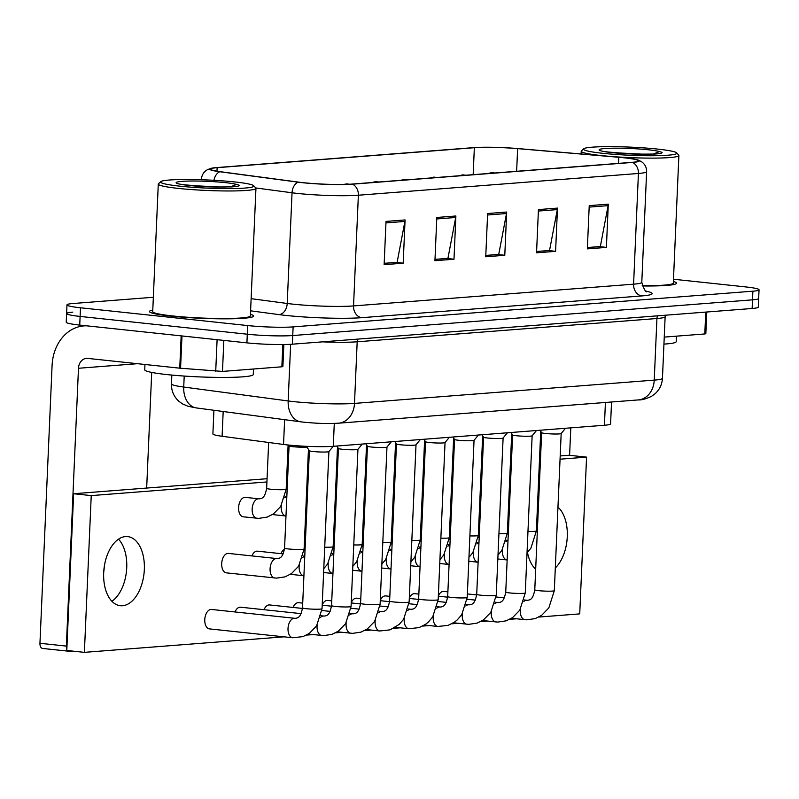 <?xml version="1.0" encoding="UTF-8"?>
<svg xmlns="http://www.w3.org/2000/svg" width="799" height="799" viewBox="0 0 799 799"><rect width="100%" height="100%" fill="white"/><g stroke="black" fill="none" stroke-linecap="round" stroke-linejoin="round"><path stroke-width="1.2" d="M611.535 401.997L610.586 423.86A32.589 2.836 -177.5 0 1 604.424 425.248L333.283 446.301A32.589 2.836 -177.5 0 1 283.535 444.464L222.102 436.284A32.589 2.836 -177.5 0 1 212.894 433.897L213.922 410.267M152.789 310.052A52.135 4.544 2.5 0 0 149.463 311.49A52.135 4.544 2.5 0 0 171.066 316.134A52.135 4.544 2.5 0 0 225.178 318.841A52.135 4.544 2.5 0 0 253.633 316.044A52.135 4.544 2.5 0 0 250.447 314.317A52.135 4.544 2.5 0 1 253.633 316.044A52.135 4.544 2.5 0 1 225.178 318.841A52.135 4.544 2.5 0 1 171.066 316.134A52.135 4.544 2.5 0 1 149.463 311.49A52.135 4.544 2.5 0 1 152.789 310.052M623.999 157.783A34.756 3.026 -177.5 0 1 638.401 160.869A34.756 3.026 -177.5 0 1 631.839 162.347L351.78 184.1A34.756 3.026 -177.5 0 1 298.726 182.142L220.394 171.705A34.756 3.026 -177.5 0 1 210.566 169.158A34.756 3.026 -177.5 0 1 217.138 167.68L474.346 147.705A34.756 3.026 -177.5 0 1 517.632 148.624L618.806 157.283A34.756 3.026 -177.5 0 1 623.999 157.783M624.508 157.743A35.625 3.106 2.5 0 0 619.175 157.233L518.002 148.574A35.625 3.106 2.5 0 0 473.647 147.625L216.429 167.6A35.625 3.106 2.5 0 0 211.375 168.259A35.625 3.106 2.5 0 0 219.765 171.735L298.097 182.162A35.625 3.106 2.5 0 0 352.489 184.179L632.538 162.427A35.625 3.106 2.5 0 0 637.672 159.91A35.625 3.106 2.5 0 0 624.508 157.743M72.759 312.149A32.589 2.836 2.5 0 0 66.607 313.538L66.227 322.177A32.589 2.836 2.5 0 0 79.73 325.083L246.921 342.861L247.291 334.212A32.589 2.836 2.5 0 0 292.744 335.54L752.518 299.835A32.589 2.836 2.5 0 0 758.67 298.446A32.589 2.836 2.5 0 1 752.518 299.835L292.744 335.54A32.589 2.836 2.5 0 1 247.291 334.212L80.11 316.434L247.291 334.212L247.67 325.563A32.589 2.836 2.5 0 0 293.123 326.891L752.898 291.186A32.589 2.836 2.5 0 0 759.05 289.797A32.589 2.836 2.5 0 0 745.547 286.901L673.487 279.231M66.607 313.538A32.589 2.836 2.5 0 0 80.11 316.434A32.589 2.836 2.5 0 1 66.607 313.538L66.986 304.888A32.589 2.836 2.5 0 0 80.489 307.785L247.67 325.563M386.017 221.413L384.129 264.659L403.185 263.181L405.073 219.935L386.017 221.413M384.189 263.32L397.123 262.312L404.903 221.423A8.689 7.041 -94.4 0 0 405.073 219.935M396.144 262.392L403.185 263.181M436.823 217.468L434.936 260.714L453.992 259.226L455.879 215.99L436.823 217.468M434.996 259.365L447.929 258.367L455.7 217.478A8.689 7.041 -94.4 0 0 455.879 215.99M446.951 258.447L453.992 259.226M589.233 205.633L587.345 248.869L606.401 247.39L608.289 204.154L589.233 205.633M587.405 247.53L600.339 246.531L608.109 205.643A8.689 7.041 -94.4 0 0 608.289 204.154M599.36 246.601L606.401 247.39M538.436 209.578L536.548 252.824L555.595 251.335L557.482 208.1L538.436 209.578M536.598 251.475L549.542 250.477L557.312 209.588A8.689 7.041 -94.4 0 0 557.482 208.1M548.553 250.546L555.595 251.335M487.63 213.523L485.742 256.769L504.788 255.28L506.676 212.045L487.63 213.523M485.802 255.42L498.736 254.422L506.506 213.533A8.689 7.041 -94.4 0 0 506.676 212.045M497.757 254.491L504.788 255.28M642.286 285.962A52.135 4.544 2.5 0 0 676.573 283.196A52.135 4.544 2.5 0 0 673.387 281.468A52.135 4.544 2.5 0 1 676.573 283.196A52.135 4.544 2.5 0 1 642.286 285.962M153.338 297.268L73.138 303.5A32.589 2.836 2.5 0 0 66.986 304.888M396.144 262.432L384.189 263.36M548.553 250.586L536.598 251.515M599.36 246.641L587.405 247.57M446.951 258.486L434.996 259.405M497.747 254.531L485.792 255.46M246.921 342.861A32.589 2.836 2.5 0 0 292.364 344.189L752.139 308.484A32.589 2.836 2.5 0 0 758.291 307.096L759.05 289.797M534.781 589.812L541.642 432.659A9.778 0.849 2.5 0 0 541.662 432.688A9.778 0.849 2.5 0 0 545.697 433.507A9.778 0.849 2.5 0 0 555.555 434.017A9.778 0.849 2.5 0 0 561.158 433.547A9.778 0.849 2.5 0 0 561.178 433.487L554.316 590.671A9.778 0.849 2.5 0 1 552.089 591.11A9.778 0.849 2.5 0 1 538.836 590.681A9.778 0.849 2.5 0 1 534.781 589.812C532.903 599.669 530.246 599.919 527.39 600.289L527.04 600.269A9.778 5.673 -83.9 0 1 527.14 600.279M505.747 592.069L512.608 434.916A9.778 0.849 2.5 0 0 512.628 434.946A9.778 0.849 2.5 0 0 516.663 435.765A9.778 0.849 2.5 0 0 526.521 436.264A9.778 0.849 2.5 0 0 532.124 435.795A9.778 0.849 2.5 0 0 532.144 435.745L525.283 592.918A9.778 0.849 2.5 0 1 523.055 593.367A9.778 0.849 2.5 0 1 509.802 592.938A9.778 0.849 2.5 0 1 505.747 592.069C503.869 601.917 501.213 602.176 498.356 602.546L498.007 602.526A9.778 5.673 -83.9 0 1 498.107 602.536M476.713 594.326L483.575 437.173A9.778 0.849 2.5 0 0 483.595 437.203A9.778 0.849 2.5 0 0 487.63 438.012A9.778 0.849 2.5 0 0 497.487 438.521A9.778 0.849 2.5 0 0 503.08 438.052A9.778 0.849 2.5 0 0 503.11 438.002L496.249 595.175A9.778 0.849 2.5 0 1 494.022 595.615A9.778 0.849 2.5 0 1 480.768 595.195A9.778 0.849 2.5 0 1 476.713 594.326C474.836 604.174 472.179 604.434 469.323 604.803L468.973 604.783A9.778 5.673 -83.9 0 1 469.073 604.793M454.541 439.4A9.778 0.849 2.5 0 0 454.561 439.46A9.778 0.849 2.5 0 0 458.596 440.269A9.778 0.849 2.5 0 0 468.454 440.778A9.778 0.849 2.5 0 0 474.047 440.309A9.778 0.849 2.5 0 0 474.077 440.249M425.507 441.657A9.778 0.849 2.5 0 0 425.527 441.707A9.778 0.849 2.5 0 0 429.562 442.526A9.778 0.849 2.5 0 0 439.42 443.036A9.778 0.849 2.5 0 0 445.013 442.566A9.778 0.849 2.5 0 0 445.043 442.506M534.841 568.439A34.756 20.155 96.1 0 0 535.739 567.789A34.756 20.155 96.1 0 1 534.841 568.439M664.249 337.108L704.798 333.952L705.757 312.089M569.597 455.33L570.796 427.855M706.775 312.01L705.827 333.722L704.798 333.952M104.359 566.012A34.756 20.155 -83.9 0 1 103.72 572.074M111.91 601.277A34.756 20.155 96.1 0 0 126.452 571.425A34.756 20.155 96.1 0 0 118.512 539.175A34.756 20.155 96.1 0 1 126.452 571.425A34.756 20.155 96.1 0 1 111.91 601.277M223.84 340.404L222.482 371.415L281.857 366.801L282.836 344.549M86.582 325.812A43.446 35.196 -94.4 0 0 83.915 325.892A43.446 35.196 -94.4 0 0 52.085 365.463L39.95 643.285L66.347 646.091L78.482 368.269A10.866 8.799 85.6 0 1 86.432 358.381A10.866 8.799 85.6 0 1 87.75 358.401L179.755 368.179L181.163 335.87M42.886 648.448A5.433 3.146 -83.9 0 1 42.547 648.438A5.433 3.146 -83.9 0 1 39.95 643.285M67.645 650.566A5.433 3.146 96.1 0 0 68.954 651.245A5.433 3.146 96.1 0 0 69.283 651.255L72.06 651.035M146.666 488.059L151.71 372.414M66.347 646.091A5.433 3.146 96.1 0 0 66.836 649.287M283.845 344.529L282.886 366.571L281.857 366.801M222.482 371.415L179.755 368.179M663.939 344.109A54.312 4.734 2.5 0 0 676.194 341.662L676.433 336.159M642.196 285.662A48.879 4.265 2.5 0 0 673.317 283.056L678.89 155.495A48.879 4.265 2.5 0 0 678.721 155.106L676.643 152.869A46.702 4.075 2.5 0 0 657.457 149.073A46.702 4.075 2.5 0 0 610.816 146.646A46.702 4.075 2.5 0 0 583.679 148.814A46.702 4.075 2.5 0 0 602.846 153.318A46.702 4.075 2.5 0 0 653.123 155.735A46.702 4.075 2.5 0 0 676.643 152.869M583.679 148.814L581.432 150.861A48.879 4.265 2.5 0 0 581.223 151.231A48.879 4.265 2.5 0 0 601.477 155.575A48.879 4.265 2.5 0 0 652.214 158.122A48.879 4.265 2.5 0 0 678.89 155.495M637.672 154.157L654.641 154.057C660.234 153.698 662.691 153.118 662.001 152.319L659.455 151.57L653.192 154.107M633.247 154.087L606.87 151.92M144.969 364.484L144.739 369.767A54.312 4.734 2.5 0 0 167.241 374.611A54.312 4.734 2.5 0 0 223.61 377.428A54.312 4.734 2.5 0 0 253.253 374.511L253.493 369.008M160.739 181.663A46.702 4.075 2.5 0 0 179.905 186.167A46.702 4.075 2.5 0 0 230.182 188.584A46.702 4.075 2.5 0 0 253.712 185.718A46.702 4.075 2.5 0 0 234.516 181.922A46.702 4.075 2.5 0 0 187.885 179.495A46.702 4.075 2.5 0 0 160.739 181.663L158.492 183.71A48.879 4.265 2.5 0 0 158.282 184.07L152.719 311.63A48.879 4.265 2.5 0 0 172.974 315.985A48.879 4.265 2.5 0 0 223.7 318.521A48.879 4.265 2.5 0 0 250.377 315.895L255.95 188.334A48.879 4.265 2.5 0 0 255.78 187.955L292.044 192.779L287.211 303.47A43.446 3.785 2.5 0 0 292.933 304.149A43.446 3.785 2.5 0 0 353.538 305.927L633.587 284.174A43.446 3.785 2.5 0 0 641.797 282.327C644.074 289.538 645.832 292.654 647.06 291.675M158.282 184.07A48.879 4.265 2.5 0 0 178.537 188.424A48.879 4.265 2.5 0 0 229.273 190.971A48.879 4.265 2.5 0 0 255.95 188.334M214.731 186.996L231.7 186.906C237.303 186.547 239.75 185.967 239.061 185.168L236.514 184.419L230.252 186.946M210.307 186.936L183.93 184.769M257.088 518.271A9.778 5.673 -83.9 0 1 256.839 518.251A9.778 5.673 -83.9 0 1 252.154 508.973A9.778 5.673 -83.9 0 1 258.656 498.796A9.778 5.673 -83.9 0 1 258.906 498.816L245.353 497.368A9.778 5.673 96.1 0 0 244.744 497.358A9.778 5.673 96.1 0 0 238.631 507.015A9.778 5.673 96.1 0 0 243.286 516.813A9.778 5.673 96.1 0 0 243.895 516.823M275.016 578.017A9.778 5.673 -83.9 0 1 274.766 577.997A9.778 5.673 -83.9 0 1 270.082 568.728A9.778 5.673 -83.9 0 1 276.584 558.541A9.778 5.673 -83.9 0 1 276.834 558.561L228.434 553.417A9.778 5.673 96.1 0 0 227.835 553.407A9.778 5.673 96.1 0 0 221.722 563.055A9.778 5.673 96.1 0 0 226.367 572.853A9.778 5.673 96.1 0 0 226.976 572.863M283.196 553.897L257.478 551.16A9.778 5.673 96.1 0 0 256.869 551.15A9.778 5.673 96.1 0 0 251.895 555.904M292.953 637.772A9.778 5.673 -83.9 0 1 292.694 637.752A9.778 5.673 -83.9 0 1 288.049 627.954A9.778 5.673 -83.9 0 1 294.152 618.296A9.778 5.673 -83.9 0 1 294.511 618.296A9.778 5.673 -83.9 0 1 294.761 618.306L211.525 609.457A9.778 5.673 96.1 0 0 210.916 609.447A9.778 5.673 96.1 0 0 204.804 619.095A9.778 5.673 96.1 0 0 209.458 628.893A9.778 5.673 96.1 0 0 210.067 628.903M301.123 613.642L240.559 607.2A9.778 5.673 96.1 0 0 239.95 607.19A9.778 5.673 96.1 0 0 234.986 611.954M302.471 608.439L269.593 604.943A9.778 5.673 96.1 0 0 268.983 604.933A9.778 5.673 96.1 0 0 264.02 609.697M302.711 603.125L298.626 602.696A9.778 5.673 96.1 0 0 298.017 602.686A9.778 5.673 96.1 0 0 293.053 607.44M331.745 600.868L327.66 600.439A9.778 5.673 96.1 0 0 327.051 600.429A9.778 5.673 96.1 0 0 322.207 604.903M360.778 598.621L356.694 598.181A9.778 5.673 96.1 0 0 356.084 598.171A9.778 5.673 96.1 0 0 351.24 602.646M389.812 596.364L385.727 595.924A9.778 5.673 96.1 0 0 385.118 595.914A9.778 5.673 96.1 0 0 380.274 600.389M418.856 594.106L414.761 593.667A9.778 5.673 96.1 0 0 414.152 593.667A9.778 5.673 96.1 0 0 409.308 598.141M447.889 591.849L443.795 591.42A9.778 5.673 96.1 0 0 443.185 591.41A9.778 5.673 96.1 0 0 438.341 595.884M122.497 605.752A34.756 20.155 96.1 0 0 144.22 571.445A34.756 20.155 96.1 0 0 127.68 536.598A34.756 20.155 96.1 0 0 125.513 536.568A34.756 20.155 96.1 0 0 103.8 570.886A34.756 20.155 96.1 0 0 120.329 605.722A34.756 20.155 96.1 0 0 122.497 605.752M555.305 567.979A34.756 20.155 96.1 0 0 567.27 536.738A34.756 20.155 96.1 0 0 557.962 507.155M281.278 505.547A9.778 5.673 -83.9 0 0 281.188 506.716A9.778 5.673 -83.9 0 0 285.872 515.994L285.982 516.004A9.778 5.673 -83.9 0 1 285.872 515.994L272.459 514.566A9.778 5.673 96.1 0 0 272.928 514.566M284.484 549.303A9.778 5.673 96.1 0 0 280.928 553.657M538.316 508.923A34.756 20.155 96.1 0 0 537.298 509.992M527.47 552.389A34.756 20.155 96.1 0 0 535.68 569.248M538.796 617.058L579.724 613.882L586.566 457.128L560.059 459.195M540.414 460.713L539.445 460.793M511.38 462.971L510.411 463.05M287.54 480.359L286.561 480.429M266.926 481.957L91.236 495.6L84.384 652.354L284.114 636.833M306.526 635.095L313.148 634.586M335.56 632.838L342.182 632.329M364.594 630.591L371.215 630.071M393.627 628.334L400.249 627.814M422.661 626.076L429.283 625.567M451.695 623.819L458.316 623.31M480.728 621.572L487.35 621.053M509.762 619.315L516.384 618.796M267.066 478.711L73.638 493.732L66.786 650.476L84.384 652.354M586.566 457.128L568.968 455.26L560.199 455.939M540.563 457.467L539.585 457.537M511.53 459.725L510.551 459.795M287.68 477.103L286.701 477.183M91.236 495.6L73.638 493.732M396.474 443.914A9.778 0.849 2.5 0 0 396.494 443.964A9.778 0.849 2.5 0 0 400.529 444.783A9.778 0.849 2.5 0 0 410.386 445.293A9.778 0.849 2.5 0 0 415.979 444.813A9.778 0.849 2.5 0 0 416.009 444.763M367.44 446.162A9.778 0.849 2.5 0 0 367.46 446.222A9.778 0.849 2.5 0 0 371.485 447.031A9.778 0.849 2.5 0 0 381.353 447.54A9.778 0.849 2.5 0 0 386.946 447.07A9.778 0.849 2.5 0 0 386.976 447.021L380.104 604.194A9.778 0.849 2.5 0 1 377.887 604.643A9.778 0.849 2.5 0 1 364.624 604.214A9.778 0.849 2.5 0 1 360.579 603.345C358.701 613.193 356.044 613.452 353.188 613.822L352.838 613.802A9.778 5.673 -83.9 0 1 352.938 613.812M331.545 605.602L338.406 448.449A9.778 0.849 2.5 0 0 338.426 448.479A9.778 0.849 2.5 0 0 342.451 449.288A9.778 0.849 2.5 0 0 352.309 449.797A9.778 0.849 2.5 0 0 357.912 449.328A9.778 0.849 2.5 0 0 357.942 449.268L351.071 606.451A9.778 0.849 2.5 0 1 348.853 606.89A9.778 0.849 2.5 0 1 335.59 606.471A9.778 0.849 2.5 0 1 331.545 605.602C329.667 615.45 327.011 615.699 324.154 616.079L323.795 616.049A9.778 5.673 -83.9 0 1 323.905 616.069M302.511 607.849L309.373 450.706A9.778 0.849 2.5 0 0 309.393 450.736A9.778 0.849 2.5 0 0 313.418 451.545A9.778 0.849 2.5 0 0 323.275 452.054A9.778 0.849 2.5 0 0 328.878 451.585A9.778 0.849 2.5 0 0 328.898 451.525L322.037 608.708A9.778 0.849 2.5 0 1 319.82 609.148A9.778 0.849 2.5 0 1 306.556 608.728A9.778 0.849 2.5 0 1 302.511 607.849C300.634 617.707 297.977 617.957 295.121 618.336L294.761 618.306A9.778 5.673 -83.9 0 1 294.871 618.316M289.038 445.842A9.778 0.849 2.5 0 0 289.058 445.902A9.778 0.849 2.5 0 0 293.093 446.711A9.778 0.849 2.5 0 0 306.886 447.1M605.422 402.466L604.424 425.248M223.181 411.495L222.102 436.284M284.624 419.685L283.535 444.464M334.282 423.42L333.283 446.301M646.121 291.156A54.312 4.734 -177.5 0 1 641.917 295.92L361.857 317.672A10.866 8.799 85.6 0 1 353.538 305.927L358.371 195.226A43.446 3.785 -177.5 0 1 292.044 192.779A10.866 7.73 97.6 0 1 298.097 182.162M361.857 317.672A54.312 4.734 -177.5 0 1 286.112 315.455A54.312 4.734 -177.5 0 1 278.951 314.606L250.596 310.831M201.937 179.765A43.446 3.785 -177.5 0 1 201.438 179.156L201.408 179.755M219.765 171.735A10.866 7.73 97.6 0 0 213.942 180.304M352.489 184.179A10.866 8.799 85.6 0 1 358.371 195.226L638.421 173.473A10.866 8.799 -94.4 0 0 632.538 162.427M637.672 159.91L641.188 161.508C644.843 163.915 646.661 167.291 646.631 171.625A43.446 3.785 -177.5 0 1 638.421 173.473L633.587 284.174A10.866 8.799 85.6 0 0 641.917 295.92M293.123 326.891L292.364 344.189M752.898 291.186L752.139 308.484M80.489 307.785L79.73 325.083M251.126 298.666L287.211 303.47A10.866 7.73 -82.4 0 1 278.951 314.606M217.138 167.68L216.978 171.206M618.806 157.283L618.536 163.386M517.632 148.624L516.633 171.296M474.346 147.705L473.168 174.671M487.56 215.001L506.506 213.533M538.366 211.056L557.312 209.588M589.173 207.111L608.109 205.643M436.763 218.956L455.7 217.478M385.957 222.901L404.903 221.423M184.209 376.059L183.73 387.046A21.723 15.461 97.6 0 0 196.424 407.939L188.005 406.262L182.442 403.865L178.916 401.328C173.792 396.644 171.306 390.821 171.455 383.86A43.446 3.785 2.5 0 0 183.73 387.046L288.169 400.958A43.446 3.785 2.5 0 0 293.902 401.637A43.446 3.785 2.5 0 0 354.496 403.405L654.241 380.124A43.446 3.785 2.5 0 0 662.451 378.277C662.071 384.469 659.594 389.642 655.01 393.797L651.555 396.304C645.991 398.951 641.577 400.149 638.321 399.919L338.576 423.19A21.723 17.598 85.6 0 0 354.496 403.405L357.183 341.792A43.446 3.785 -177.5 0 1 322.426 341.852M657.667 315.815A5.433 4.395 -94.4 0 0 656.928 318.511L654.241 380.124A21.723 17.598 85.6 0 1 638.321 399.919M290.646 344.309L288.169 400.958A21.723 15.461 97.6 0 0 300.863 421.842L196.424 407.939M665.417 315.215L665.138 316.664A43.446 3.785 -177.5 0 1 656.928 318.511L357.183 341.792A5.433 4.395 -94.4 0 1 357.922 339.096M523.854 601.457A9.778 5.673 -83.9 0 1 526.431 600.259A9.778 5.673 -83.9 0 1 526.791 600.249A9.778 5.673 -83.9 0 1 527.04 600.269L524.264 599.969M525.223 619.724A9.778 5.673 -83.9 0 1 524.973 619.714A9.778 5.673 -83.9 0 1 520.379 609.257M527.969 531.395A9.778 0.849 2.5 0 0 534.161 531.365A9.778 0.849 2.5 0 0 536.389 530.916L530.896 548.184L527.03 552.828M497.827 558.98L507.145 559.969A9.778 5.673 -83.9 0 1 507.045 559.959A9.778 5.673 -83.9 0 1 502.361 550.681A9.778 5.673 -83.9 0 1 502.451 549.512M505.927 541.712A9.778 5.673 -83.9 0 1 507.994 540.593M494.321 173.033A10.866 8.799 -94.4 0 0 492.763 172.694A10.866 8.799 85.6 0 0 491.455 172.674L494.981 172.983M480.998 473.897A9.778 0.849 2.5 0 0 481.967 473.927M494.821 603.714A9.778 5.673 -83.9 0 1 497.397 602.516A9.778 5.673 -83.9 0 1 497.757 602.506A9.778 5.673 -83.9 0 1 498.007 602.526L495.23 602.226M496.189 621.982A9.778 5.673 -83.9 0 1 495.939 621.962A9.778 5.673 -83.9 0 1 491.345 611.515M465.787 605.972A9.778 5.673 -83.9 0 1 468.364 604.773A9.778 5.673 -83.9 0 1 468.723 604.763A9.778 5.673 -83.9 0 1 468.973 604.783L466.197 604.483M467.155 624.239A9.778 5.673 -83.9 0 1 466.906 624.219A9.778 5.673 -83.9 0 1 462.311 613.772M436.753 608.229A9.778 5.673 -83.9 0 1 439.33 607.03A9.778 5.673 -83.9 0 1 439.69 607.02A9.778 5.673 -83.9 0 1 439.939 607.03A9.778 5.673 -83.9 0 1 440.039 607.05M437.163 606.741L440.289 607.06C443.145 606.681 445.802 606.431 447.68 596.583A9.778 0.849 2.5 0 0 451.735 597.452A9.778 0.849 2.5 0 0 464.988 597.872A9.778 0.849 2.5 0 0 467.215 597.432L461.722 614.691L457.318 619.854L454.491 622.131L448.129 625.347L437.872 626.476A9.778 5.673 -83.9 0 1 433.278 616.029M438.122 626.496A9.778 5.673 -83.9 0 1 437.872 626.476L424.449 625.048M407.72 610.486A9.778 5.673 -83.9 0 1 410.296 609.277A9.778 5.673 -83.9 0 1 410.656 609.267A9.778 5.673 -83.9 0 1 410.906 609.287A9.778 5.673 -83.9 0 1 411.006 609.297M408.129 608.998L411.255 609.317C414.112 608.938 416.768 608.688 418.646 598.831A9.778 0.849 2.5 0 0 422.691 599.709A9.778 0.849 2.5 0 0 435.954 600.129A9.778 0.849 2.5 0 0 438.182 599.689L432.688 616.948L428.284 622.111L425.458 624.389L419.095 627.605L408.838 628.733A9.778 5.673 -83.9 0 1 404.244 618.286M409.088 628.743A9.778 5.673 -83.9 0 1 408.838 628.733L395.415 627.305M498.936 533.652A9.778 0.849 2.5 0 0 505.128 533.612A9.778 0.849 2.5 0 0 507.345 533.173L501.862 550.431L497.997 555.085M468.793 561.238L478.112 562.226A9.778 5.673 -83.9 0 1 478.012 562.216A9.778 5.673 -83.9 0 1 473.328 552.938A9.778 5.673 -83.9 0 1 473.417 551.769M476.893 543.969A9.778 5.673 -83.9 0 1 478.961 542.841M469.902 535.909A9.778 0.849 2.5 0 0 476.094 535.869A9.778 0.849 2.5 0 0 478.311 535.43L472.828 552.688L468.963 557.342M439.76 563.495L449.078 564.484A9.778 5.673 -83.9 0 1 448.968 564.474A9.778 5.673 -83.9 0 1 444.294 555.195A9.778 5.673 -83.9 0 1 444.384 554.027M447.859 546.226A9.778 5.673 -83.9 0 1 449.927 545.098M440.868 538.156A9.778 0.849 2.5 0 0 447.06 538.126A9.778 0.849 2.5 0 0 449.278 537.687L443.795 554.945L439.929 559.6M410.726 565.742L420.044 566.741A9.778 5.673 -83.9 0 1 419.934 566.731A9.778 5.673 -83.9 0 1 415.26 557.452A9.778 5.673 -83.9 0 1 415.35 556.274M418.826 548.474A9.778 5.673 -83.9 0 1 420.893 547.355M465.288 175.291A10.866 8.799 -94.4 0 0 463.73 174.951A10.866 8.799 85.6 0 0 462.421 174.931L465.947 175.231M451.964 476.154A9.778 0.849 2.5 0 0 452.933 476.184M436.254 177.538A10.866 8.799 -94.4 0 0 434.696 177.198A10.866 8.799 85.6 0 0 433.388 177.188L436.913 177.488M422.931 478.411A9.778 0.849 2.5 0 0 423.899 478.441M407.22 179.795A10.866 8.799 -94.4 0 0 405.662 179.455A10.866 8.799 85.6 0 0 404.354 179.435L407.88 179.745M393.897 480.668A9.778 0.849 2.5 0 0 394.866 480.688M378.187 182.052A10.866 8.799 -94.4 0 0 376.629 181.713A10.866 8.799 85.6 0 0 375.31 181.693L378.846 182.002M364.863 482.926A9.778 0.849 2.5 0 0 365.832 482.946M78.482 368.269L137.498 363.695M181.982 335.96L180.564 368.259M215.72 371.265L217.098 339.695M659.455 151.57A31.071 2.707 2.5 0 0 648.319 149.783A31.071 2.707 2.5 0 0 604.983 148.524A31.071 2.707 2.5 0 0 611.984 152.609A31.071 2.707 2.5 0 0 648.389 154.177M236.514 184.419A31.071 2.707 2.5 0 0 225.378 182.631A31.071 2.707 2.5 0 0 182.042 181.363A31.071 2.707 2.5 0 0 189.043 185.458A31.071 2.707 2.5 0 0 225.448 187.026M411.825 540.414A9.778 0.849 2.5 0 0 418.027 540.384A9.778 0.849 2.5 0 0 420.244 539.934L414.751 557.203L410.896 561.847M381.692 567.999L391.011 568.988A9.778 5.673 -83.9 0 1 390.901 568.978A9.778 5.673 -83.9 0 1 386.227 559.709A9.778 5.673 -83.9 0 1 386.317 558.531M389.792 550.731A9.778 5.673 -83.9 0 1 391.86 549.612M378.686 612.733A9.778 5.673 -83.9 0 1 381.263 611.535A9.778 5.673 -83.9 0 1 381.612 611.525A9.778 5.673 -83.9 0 1 381.872 611.545A9.778 5.673 -83.9 0 1 381.972 611.555M379.096 611.245L382.222 611.565C385.078 611.195 387.735 610.935 389.612 601.088A9.778 0.849 2.5 0 0 393.657 601.957A9.778 0.849 2.5 0 0 406.921 602.386A9.778 0.849 2.5 0 0 409.148 601.947L403.655 619.205L399.25 624.359L390.062 629.852L379.805 630.98A9.778 5.673 -83.9 0 1 375.21 620.533M380.054 631A9.778 5.673 -83.9 0 1 379.805 630.98L366.381 629.562M349.652 614.99A9.778 5.673 -83.9 0 1 352.229 613.792A9.778 5.673 -83.9 0 1 352.579 613.782A9.778 5.673 -83.9 0 1 352.838 613.802L350.062 613.502M351.021 633.257A9.778 5.673 -83.9 0 1 350.771 633.237A9.778 5.673 -83.9 0 1 346.177 622.791M320.619 617.247A9.778 5.673 -83.9 0 1 323.196 616.049A9.778 5.673 -83.9 0 1 323.545 616.039A9.778 5.673 -83.9 0 1 323.805 616.049L321.028 615.759M321.987 635.515A9.778 5.673 -83.9 0 1 321.727 635.495A9.778 5.673 -83.9 0 1 317.143 625.048M382.791 542.671A9.778 0.849 2.5 0 0 388.993 542.631A9.778 0.849 2.5 0 0 391.21 542.191L385.717 559.46L381.862 564.104M352.659 570.256L361.977 571.245A9.778 5.673 -83.9 0 1 361.867 571.235A9.778 5.673 -83.9 0 1 357.193 561.957A9.778 5.673 -83.9 0 1 357.283 560.788M360.758 552.988A9.778 5.673 -83.9 0 1 362.826 551.859M353.757 544.928A9.778 0.849 2.5 0 0 359.959 544.888A9.778 0.849 2.5 0 0 362.177 544.449L356.684 561.707L352.828 566.361M323.625 572.513L332.943 573.502A9.778 5.673 -83.9 0 1 332.833 573.492A9.778 5.673 -83.9 0 1 328.159 564.214A9.778 5.673 -83.9 0 1 328.249 563.045M331.725 555.245A9.778 5.673 -83.9 0 1 333.792 554.116M324.724 547.175A9.778 0.849 2.5 0 0 330.926 547.145A9.778 0.849 2.5 0 0 333.143 546.706L327.65 563.964L323.795 568.618M290.387 574.321L303.91 575.759A9.778 5.673 -83.9 0 1 303.8 575.749A9.778 5.673 -83.9 0 1 299.116 566.471A9.778 5.673 -83.9 0 1 299.216 565.293M302.691 557.502A9.778 5.673 -83.9 0 1 304.759 556.374M288.479 445.043L289.058 445.902L284.574 548.104C282.696 557.952 280.04 558.211 277.183 558.581L276.834 558.561A9.778 5.673 -83.9 0 1 276.943 558.571M284.574 548.104A9.778 0.849 2.5 0 0 288.629 548.973A9.778 0.849 2.5 0 0 301.892 549.402A9.778 0.849 2.5 0 0 304.109 548.963L298.616 566.221L291.385 573.652L285.023 576.868L276.604 578.126L226.367 572.853M349.053 184.269A10.866 8.799 -94.4 0 0 347.595 183.97A10.866 8.799 85.6 0 0 346.277 183.95L349.742 184.239M335.83 485.173A9.778 0.849 2.5 0 0 336.798 485.203M306.796 487.43A9.778 0.849 2.5 0 0 307.765 487.46M284.754 497.747A9.778 5.673 -83.9 0 1 286.821 496.628M268.654 442.486L266.646 488.359C264.769 498.206 262.112 498.456 259.256 498.836L258.906 498.816A9.778 5.673 -83.9 0 1 259.006 498.826M266.646 488.359A9.778 0.849 2.5 0 0 270.701 489.228A9.778 0.849 2.5 0 0 283.955 489.647A9.778 0.849 2.5 0 0 286.182 489.208L280.689 506.476L273.458 513.907L267.096 517.123L258.676 518.381L243.286 516.813M211.375 168.259L207.74 169.538C203.885 171.625 201.787 174.831 201.438 179.156M646.631 171.625L641.797 282.327M338.576 423.19C323.925 423.979 315.455 423.18 304.299 422.252L300.863 421.842M662.451 378.277L665.138 316.664M171.455 383.86L171.835 375.061M511.55 618.286L526.811 619.834L535.23 618.586L541.592 615.37L548.823 607.929L554.316 590.671M561.158 433.547L565.502 428.274M541.662 432.688L539.984 430.252M504.359 597.862L496.119 596.983M476.673 594.915L467.365 593.927M540.733 431.34L536.389 530.916M508.004 540.404L506.336 540.224M479.2 537.337L478.192 537.228M480.069 495.34L481.078 494.301M451.825 501.592L450.866 501.492M488.009 173.523L491.455 172.674M482.516 620.543L497.777 622.091L506.196 620.833L512.559 617.617L519.789 610.186L525.283 592.918M532.124 435.795L536.469 430.521M512.628 434.946L510.951 432.509M475.325 600.109L467.085 599.24M447.64 597.173L438.331 596.174M453.482 622.791L468.743 624.349L477.163 623.09L483.525 619.874L490.756 612.443L496.249 595.175M503.08 438.052L507.435 432.778M483.595 437.203L481.917 434.766M446.291 602.366L438.052 601.487M418.606 599.42L409.298 598.431M478.401 435.036L474.047 440.309L467.215 597.432M454.541 439.43L447.68 596.583M454.561 439.46L452.883 437.013M417.258 604.623L409.018 603.744M389.572 601.677L380.264 600.688M445.043 442.536L438.182 599.689M445.013 442.566L449.368 437.293M423.85 439.27L425.527 441.707L418.646 598.831M388.224 606.88L379.984 606.002M360.539 603.934L351.23 602.945M511.7 433.597L507.345 533.173M478.971 542.661L477.303 542.481M450.167 539.595L449.158 539.485M482.666 435.845L478.311 535.43M449.937 544.908L448.269 544.738M421.133 541.852L420.124 541.742M453.632 438.102L449.278 537.687M420.903 547.165L419.235 546.985M392.099 544.109L391.091 543.999M451.036 497.587L452.044 496.549M422.791 503.849L421.832 503.74M458.976 175.78L462.421 174.931M422.002 499.844L423.011 498.806M393.757 506.097L392.788 505.997M429.942 178.027L433.388 177.188M392.968 502.102L393.977 501.063M364.724 508.354L363.755 508.254M400.908 180.284L404.354 179.435M363.925 504.359L364.943 503.32M335.69 510.611L334.721 510.511M371.875 182.542L375.31 181.693M83.915 325.892L85.902 325.742M68.954 651.245L42.547 648.438M643.105 154.187L612.394 152.609L602.686 151.271M581.103 153.967L581.223 151.231M253.712 185.718L255.78 187.955M220.164 187.036L189.453 185.458L179.745 184.12M424.599 440.359L420.244 539.934M391.87 549.422L390.192 549.243M363.066 546.356L362.057 546.256M416.009 444.793L409.148 601.947M415.979 444.813L420.334 439.55M396.474 443.934L389.612 601.088M396.494 443.964L394.816 441.527M359.19 609.128L350.951 608.259M331.505 606.191L322.197 605.193M337.348 631.809L352.609 633.367L361.028 632.109L367.38 628.893L374.621 621.462L380.104 604.194M386.946 447.07L391.3 441.797M367.44 446.192L360.579 603.345M367.46 446.222L365.782 443.785M330.157 611.385L321.917 610.506M308.314 634.066L323.565 635.624L331.984 634.366L338.347 631.15L345.587 623.709L351.071 606.451M357.912 449.328L362.267 444.054M338.426 448.479L336.749 446.042M209.458 628.893L292.694 637.752L302.951 636.623L309.313 633.407L316.554 625.967L322.037 608.708M328.878 451.585L333.233 446.311M309.393 450.736L306.357 446.321M395.565 442.616L391.21 542.191M362.836 551.68L361.158 551.5M334.032 548.613L333.023 548.504M366.531 444.873L362.177 544.449M333.802 553.937L332.124 553.757M304.998 550.871L303.99 550.761M337.488 447.12L333.143 546.706M304.769 556.184L303.091 556.014M308.454 449.378L304.109 548.963M334.891 506.616L335.91 505.577M306.656 512.868L305.687 512.758M343.76 184.449L346.277 183.95M305.857 508.863L306.876 507.824M286.831 496.439L285.163 496.259M288.109 445.003L286.182 489.208"/></g></svg>
